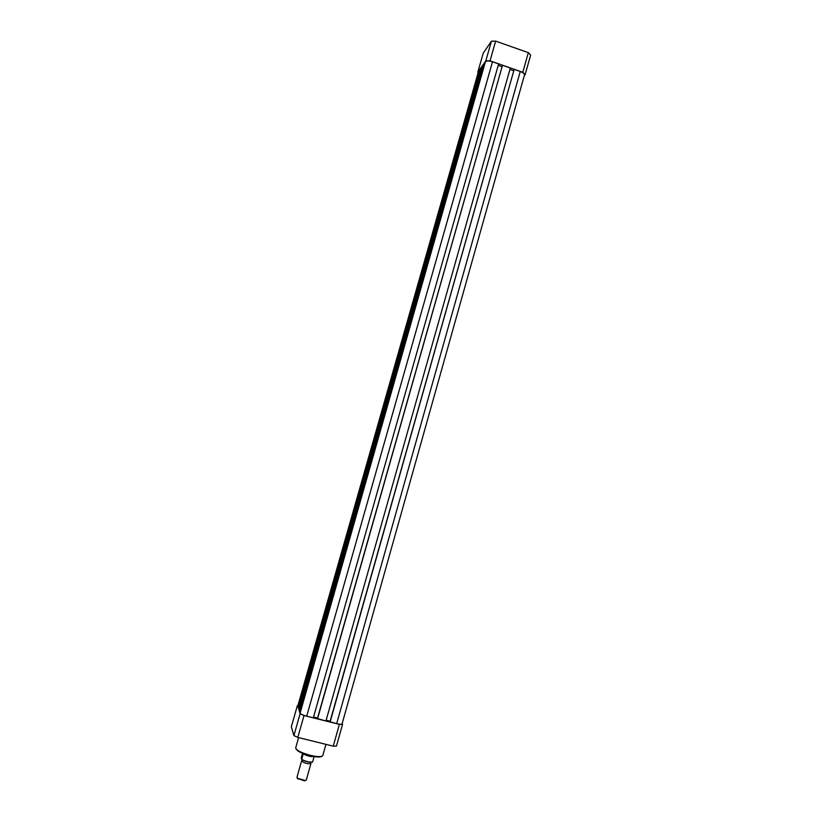 <?xml version="1.0" encoding="UTF-8"?>
<svg xmlns="http://www.w3.org/2000/svg" width="822" height="822" viewBox="0 0 822 822"><rect width="100%" height="100%" fill="white"/><g stroke="black" fill="none" stroke-linecap="round" stroke-linejoin="round"><path stroke-width="1.23" d="M310.603 762.867L310.952 763.515C307.88 764.141 304.767 763.319 301.612 761.049L302.445 760.473M297.03 777.222L297.605 778.331L305.209 780.479L306.287 780.037L310.952 763.515M305.476 780.458L304.541 780.89L297.379 778.383M302.558 753.291L301.253 757.905L301.674 759.343C305.712 761.491 309.349 762.374 312.586 762.004L312.463 762.066C309.339 762.58 305.722 761.717 301.612 759.456C305.589 761.686 309.236 762.569 312.555 762.086M314.179 756.569L312.586 762.004M303.123 754.226L301.674 759.343M314.096 756.559C310.665 756.867 306.986 755.932 303.061 753.764M492.501 61.784C488.967 60.705 486.593 60.715 485.381 61.835L483.85 64.003L299.557 711.626L300.081 713.177C300.749 714.143 302.958 715.14 306.719 716.157L313.316 717.812L498.625 63.921L492.501 61.784L306.719 716.157M313.531 717.041L317.539 718.038M498.214 65.349L501.923 66.644M502.499 65.277L317.395 718.572L325.933 720.966L510.318 68.01L502.499 65.277L317.508 718.86M330.136 721.192L326.159 720.195M513.596 70.723L509.907 69.438M330.105 722.004L514.182 69.356L329.982 721.716L336.671 723.648C339.846 724.388 341.644 724.47 342.065 723.905L524.457 75.038C524.57 73.785 523.162 72.593 520.254 71.483L336.671 723.648M514.182 69.356L520.254 71.483M298.252 707.773L480.017 69.418L478.414 71.781L297.749 706.119L298.807 707.906M480.017 69.418L480.531 69.603M299.229 710.66L482.884 65.359L480.962 68.082L298.581 708.718L299.794 710.804M482.884 65.359L483.408 65.544M477.767 72.295L483.213 53.183L491.422 41.203L495.635 41.121L528.33 52.649L530.663 55.023L525.155 74.607L522.802 72.285L490.035 60.838L485.833 60.869L477.767 72.295L478.147 72.696M522.802 72.285L528.33 52.649M495.635 41.121L490.035 60.838M485.833 60.869L491.422 41.203M524.282 75.655L525.155 74.607M297.883 705.625L300.102 713.763L304.017 715.53L339.383 724.367L342.548 724.377L342.158 723.566M342.548 724.377L336.445 746.088L333.249 746.16L297.8 737.416L293.896 735.587L291.337 726.771L297.358 705.636M293.896 735.587L300.102 713.763M304.017 715.53L297.8 737.416M333.249 746.16L339.383 724.367M485.381 61.835L300.081 713.177M478.548 71.504L297.759 706.293M298.612 737.611L295.704 747.866C296.228 750.291 301.15 752.788 310.469 755.367C317.682 756.99 321.792 757.041 322.789 755.531C321.587 757.381 317.426 757.463 310.305 755.778C316.429 757.196 320.282 757.36 321.854 756.312M310.254 755.778C304.705 754.36 300.503 752.675 297.646 750.743M304.541 780.89L305.209 780.479M297.965 779.03L297.605 778.331M301.602 760.864L296.927 777.386M295.704 747.866C296.218 750.722 301.088 753.353 310.305 755.778M325.944 744.352L322.789 755.531"/></g></svg>
